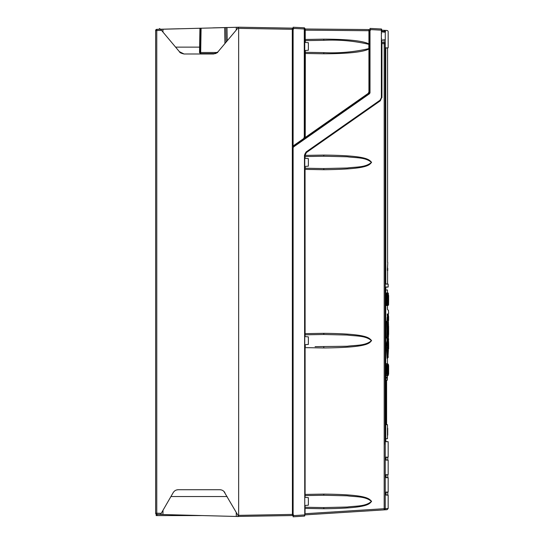 <?xml version="1.0" encoding="UTF-8"?>
<svg xmlns="http://www.w3.org/2000/svg" width="544" height="544" viewBox="0 0 544 544"><rect width="100%" height="100%" fill="white"/><g stroke="black" fill="none" stroke-linecap="round" stroke-linejoin="round"><path stroke-width="0.82" d="M295.44 144.969L295.44 145.615L298.357 143.575L298.357 142.929L298.357 143.575L303.722 139.815A0.585 0.585 0 0 1 304.674 139.148L368.676 94.33L369.906 91.956L369.906 49.014L369.424 49.014L369.424 91.956L369.906 91.956M293.4 146.397L293.4 147.077M293.114 514.345L292.414 514.345L293.114 514.345L293.114 515.596L293.114 514.672L293.114 515.596L293.658 515.012L293.114 515.596M292.414 29.376L293.114 29.376M292.325 28.138L238.646 27.2L237.905 28.077L238.646 28.356L238.646 515.358L238.109 515.596L238.646 516.521L236.314 516.46L292.414 515.549L292.298 28.274M238.646 28.356L292.414 29.301L292.414 514.42L238.646 515.358M255.122 27.486L263.276 27.628M276.529 27.86C281.221 27.941 281.221 27.941 276.529 27.86C281.221 27.941 281.221 27.941 276.529 27.86C271.83 27.778 271.83 27.778 276.529 27.86C271.83 27.778 271.83 27.778 276.529 27.86C281.221 27.941 281.221 27.941 276.529 27.86C281.221 27.941 281.221 27.941 276.529 27.86C271.83 27.778 271.83 27.778 276.529 27.86M247.18 27.35L247.404 27.35C252.103 27.438 252.103 27.438 247.404 27.35L246.398 27.336L247.404 27.35C242.699 27.268 242.699 27.268 247.404 27.35L248.411 27.37M272.891 27.798L275.522 27.846M238.109 515.596L223.924 491.429M236.205 512.292L236.314 516.46L156.767 514.379A1.163 1.163 -58 0 1 155.638 513.21A1.163 1.163 -58 0 0 155.72 513.652A1.163 1.163 -58 0 1 155.638 513.21L155.638 30.512A1.163 1.163 0 0 1 156.767 29.342L179.581 28.744M230.642 516.31L233.383 516.385A1.047 1.047 0 0 0 233.39 516.385L211.378 515.807M163.023 510.252L162.908 514.536L160.582 514.474L173.189 492.64C174.352 490.77 176.032 489.797 178.235 489.722L219.81 489.722C222.013 489.797 223.693 490.77 224.856 492.64M233.383 516.385L202.123 515.569L157.379 515.59M155.638 77.697L155.638 64.702L155.638 77.697M155.638 480.032L155.638 488.07L155.638 480.032M157.114 515.59L202.123 515.576L156.169 515.59L157.114 515.59L156.169 515.59L157.114 515.59L156.169 515.59L157.114 515.59L156.169 515.59L157.114 515.59L156.169 515.59L157.114 515.59L156.169 515.59L157.114 515.59L156.169 515.59L157.114 515.59L156.169 515.59L157.114 515.59L157.114 514.386M155.638 100.293L155.638 469.921M160.616 29.288L238.612 27.241M159.412 28.519L160.582 29.247L156.767 29.342L156.767 30.512L161.541 30.382L160.582 29.247L156.332 29.444M155.965 29.696L155.638 30.505L156.767 30.512L156.767 513.21L161.242 513.332M212.874 27.873L226.991 27.506L227.222 40.814M303.763 139.176L303.532 138.666L293.114 145.962L293.114 27.248L293.114 28.404L304.28 28.961L304.205 27.798A0.585 0.585 0 0 1 304.762 28.383A0.585 0.585 0 0 0 305.34 29.002A0.585 0.585 0 0 1 304.762 28.438L304.762 28.553M293.114 145.962L293.114 146.601L303.77 139.142L304.762 137.231L304.762 51.721A0.585 0.585 0 0 0 305.334 52.306L319.491 52.55M293.114 29.6L293.114 28.444L293.114 29.6L293.114 28.444L293.665 29.022L293.114 28.444L293.114 29.6M369.424 44.724L369.424 44.023M304.633 139.176L369.505 93.752L293.61 146.9L293.114 147.852L293.114 516.8L293.114 515.644L304.47 514.923L304.436 516.086A0.347 0.347 0 0 0 304.762 515.732A0.347 0.347 0 0 1 304.436 516.086L293.114 516.8M370.002 92.8L369.505 93.752L370.002 92.8L370.002 28.41L370.002 29.566L381.364 30.165L381.324 29.002A0.347 0.347 0 0 1 381.657 29.356A0.347 0.347 0 0 0 381.324 29.002L370.002 28.41M370.002 29.607L370.002 30.532L370.002 29.607L370.559 30.192L370.002 29.607M368.846 29.553A0.585 0.585 0 0 1 369.424 30.138A0.585 0.585 0 0 0 368.846 29.553L368.934 30.716L369.424 30.26L369.424 31.77L369.424 30.138A0.585 0.585 0 0 0 368.846 29.553L305.34 29.002L305.245 30.165L304.762 30.165L304.762 28.404A0.585 0.585 0 0 0 304.205 27.798L293.114 27.248M304.762 29.961L304.762 39.474L305.245 39.474L305.334 40.637L323.714 40.317C339.055 39.562 354.103 40.895 368.852 44.329L368.934 43.928C362.875 40.82 347.861 39.222 323.891 39.148L305.245 39.474L305.245 30.165L368.934 30.716L368.934 43.928L369.906 44.166L370.002 30.845A0.585 0.585 0 0 1 369.43 30.348A0.585 0.585 0 0 0 370.002 30.845M304.205 27.798A0.585 0.585 0 0 1 304.762 28.383L304.762 137.231L303.77 139.142L305.238 137.469L304.762 137.231L305.238 137.469L368.193 93.391L368.934 91.956L368.934 49.014C362.875 52.122 347.861 53.713 323.891 53.788L323.714 52.625L305.334 52.306A0.585 0.585 0 0 1 304.762 51.728A0.585 0.585 0 0 0 305.334 52.306A0.585 0.585 0 0 1 304.762 51.728L304.762 51.782M369.424 31.77L369.906 31.851L369.424 31.77L369.424 43.928L369.906 43.928M369.424 30.716L369.424 30.26A0.585 0.585 0 0 0 369.43 30.348M369.906 31.851L369.424 32.008M381.364 97.648L381.364 30.165L381.364 97.648L380.025 100.225L306.109 151.98L304.47 155.128L304.762 515.209A0.347 0.347 0 0 1 305.089 514.876A0.347 0.347 0 0 0 304.762 515.222L304.762 513.726L305.089 514.876L387.076 509.687L388.164 508.524L388.164 495.169L385.948 495.054C388.776 495.054 388.776 495.054 385.948 495.054L386.043 492.062L388.164 492.062L388.164 477.693L386.043 477.693L386.016 474.817L387.988 474.701M304.436 516.086A0.347 0.347 0 0 0 304.762 515.732L304.762 515.114M304.762 505.498L308.373 505.186L308.373 497.658L304.762 497.345L304.762 495.938A0.347 0.347 0 0 1 305.102 495.591L305.102 346.474A0.347 0.347 0 0 1 304.762 346.127A0.347 0.347 0 0 0 304.762 346.134A0.347 0.347 0 0 1 305.279 345.821A0.347 0.347 0 0 1 305.293 346.426A0.347 0.347 0 0 1 304.762 346.134A0.347 0.347 0 0 0 305.102 346.474A0.347 0.347 0 0 1 304.762 346.134L304.762 344.719L308.373 344.406L308.373 336.886L304.762 336.566L304.762 335.165A0.347 0.347 0 0 1 305.102 334.812L305.055 169.381L323.891 169.714L323.714 168.552L305.102 168.225A0.347 0.347 0 0 1 304.762 167.878L304.762 167.872A0.347 0.347 0 0 0 304.762 167.878A0.347 0.347 0 0 1 305.279 167.566A0.347 0.347 0 0 1 305.293 168.171A0.347 0.347 0 0 1 304.762 167.885A0.347 0.347 0 0 0 305.102 168.225A0.347 0.347 0 0 1 304.762 167.878A0.347 0.347 0 0 0 305.102 168.225L304.762 169.381L304.762 166.471L308.373 166.151L308.373 158.63L304.762 158.318L304.762 156.91A0.347 0.347 0 0 1 305.102 156.563L304.762 155.128L304.762 514.923M304.939 154.034L304.762 155.128L306.252 152.266L380.161 100.511L305.456 153.041M306.109 151.98L306.394 152.551L380.304 100.803L380.025 100.225M381.657 97.648L380.304 100.803M381.657 30.165L381.657 29.356A0.347 0.347 0 0 0 381.324 29.002M305.102 336.6L305.102 334.812A0.347 0.347 0 0 0 304.762 335.158L304.762 335.165A0.347 0.347 0 0 1 305.102 334.812A0.347 0.347 0 0 0 304.762 335.165L304.762 335.158A0.347 0.347 0 0 1 305.102 334.812L323.714 334.492L347.303 335.043C355.266 336.233 365.493 335.294 371.43 340.646C365.486 345.998 355.246 345.059 347.276 346.249L315.071 346.65M305.102 158.345L305.102 156.563A0.347 0.347 0 0 0 304.762 156.91L304.762 156.91A0.347 0.347 0 0 1 304.762 156.903L304.762 156.91A0.347 0.347 0 0 1 305.102 156.563A0.347 0.347 0 0 0 304.762 156.91L304.762 156.903A0.347 0.347 0 0 1 305.102 156.563L323.714 156.237L347.303 156.788C355.266 157.984 365.493 157.046 371.43 162.391C365.486 167.742 355.246 166.804 347.276 168.001L323.714 168.552M304.762 346.127L304.762 347.636L304.762 346.127A0.347 0.347 0 0 0 305.102 346.474A0.347 0.347 0 0 1 304.762 346.127L304.762 347.636L323.891 347.963C368.05 347.487 369.186 343.346 371.6 340.564C368.852 337.878 367.751 333.792 323.891 333.322L304.762 333.656L304.762 335.165M304.762 506.906L304.762 508.416L304.762 506.906A0.347 0.347 0 0 0 305.102 507.253A0.347 0.347 0 0 1 304.762 506.906L304.762 506.913A0.347 0.347 0 0 0 305.102 507.253L304.762 508.416M305.102 166.437L305.102 168.225L315.071 168.395M305.102 497.372L305.102 495.591A0.347 0.347 0 0 0 304.762 495.938A0.347 0.347 0 0 1 304.762 495.931L304.762 495.938A0.347 0.347 0 0 1 305.102 495.591A0.347 0.347 0 0 0 304.762 495.938L304.762 495.931A0.347 0.347 0 0 1 305.102 495.591L323.714 495.264L347.303 495.815C355.266 497.012 365.493 496.074 371.43 501.418C365.486 506.777 355.246 505.832 347.276 507.028L323.714 507.579L305.102 507.253L305.102 505.471M384.118 509.871A1.163 1.163 0 0 0 385.152 508.715L385.152 508.715A1.163 1.163 0 0 1 384.057 509.878L384.18 508.715L305.055 513.726L305.055 508.416L323.891 508.742L323.714 507.579M323.714 495.264L323.891 494.102L304.762 494.428L304.762 495.938M323.891 169.714C368.05 169.232 369.186 165.09 371.6 162.309C368.852 159.63 367.751 155.536 323.891 155.074L305.055 155.4L306.394 152.551M323.891 508.742C368.05 508.259 369.186 504.118 371.6 501.344C368.852 498.658 367.751 494.564 323.891 494.102M323.891 347.963L323.714 346.8M323.714 334.492L323.891 333.322M323.714 156.237L323.891 155.074M305.429 153.075L304.953 153.986M384.044 32.116L384.044 30.314A1.163 1.163 0 0 1 385.152 31.477L385.152 32.212L385.152 31.477L381.983 31.368L381.983 30.206L386.736 30.45L381.983 30.206A0.347 0.347 0 0 1 381.657 29.859L381.657 29.974M385.254 441.531L385.254 508.694C389.137 508.463 389.137 508.463 385.254 508.708L385.268 32.225L381.657 31.906L381.983 31.368L381.983 31.933M385.152 31.477L385.648 31.504M387.988 460.102L385.948 460.102C388.776 460.102 388.776 460.102 385.948 460.102L386.043 457.11L387.988 457.225M385.349 287.218L388.164 287.001L388.164 284.179L385.71 284.063C388.858 284.063 388.858 284.063 385.71 284.063L385.778 47.947L387.974 47.824M388.164 287.001L385.982 287.001L385.764 288.878L385.764 439.831L385.982 441.701L388.164 441.708L388.164 457.11M381.657 43.561L381.983 42.412L384.044 42.52A1.163 1.163 0 0 1 385.152 43.683L384.18 43.683L384.044 42.52A1.163 1.163 0 0 1 385.152 43.683L385.145 444.448M385.152 444.489L385.145 287.286M385.152 287.327L385.152 284.22M385.152 47.75L385.152 43.683M381.657 29.859L381.657 29.859A0.347 0.347 0 0 0 381.983 30.206M381.657 42.058A0.347 0.347 0 0 0 381.983 42.412A0.347 0.347 0 0 1 381.657 42.065L381.657 42.065A0.347 0.347 0 0 0 381.983 42.412L381.983 40.032M381.942 97.648L381.942 43.561L384.18 43.683L384.18 508.715L385.152 508.715A1.163 1.163 0 0 1 384.057 509.878L384.057 509.878A1.163 1.163 0 0 0 385.152 508.715A1.163 1.163 0 0 1 384.057 509.878L384.173 509.871A1.163 1.156 -93.6 0 0 385.254 508.708M385.948 477.578C388.776 477.578 388.776 477.578 385.948 477.578L386.043 477.693M386.029 474.633L385.948 474.701C388.776 474.701 388.776 474.701 385.948 474.701L386.043 474.586M386.029 492.109L385.948 492.177C388.776 492.177 388.776 492.177 385.948 492.177L386.043 492.062M386.029 457.157L385.948 457.225C388.776 457.225 388.776 457.225 385.948 457.225L386.043 457.11M385.71 47.824L385.71 47.824C388.858 47.824 388.858 47.824 385.71 47.824L385.805 47.709M387.77 268.206L387.77 270.606L387.41 270.606L387.369 269.402L387.77 262.378L387.525 268.206M387.974 284.063L385.778 283.88M385.791 287.939L385.88 287.123C388.776 287.11 388.776 287.11 385.88 287.123L385.982 287.008M387.954 287.116L387.484 287.116M385.784 440.688L385.88 441.585C388.776 441.599 388.776 441.599 385.88 441.585C388.776 441.599 388.776 441.599 385.88 441.585L385.982 441.701M385.349 441.49L388.164 441.701M385.764 289.734C387.736 289.734 387.736 289.734 385.764 289.734M387.172 317.254L386.961 321.715L386.009 321.205M386.009 338.178L386.94 337.681L387.083 341.734M387.24 315.384L387.246 313.902C387.546 308.353 387.546 308.353 387.246 313.902L387.24 314.058M387.546 317.342L387.471 315.296L387.301 317.206M386.056 321.286L386.056 338.096M387.852 342.115L386.804 341.544L386.267 345.664L387.09 357.809M387.974 357.687L388.396 350.479L387.96 357.571L387.246 347.079L386.458 346.977L386.233 345.984M386.233 345.936L387.24 357.938L387.96 357.571M386.682 305.429L386.179 299.166L386.77 292.849L386.213 293.719L385.948 299.166L386.213 304.606L386.689 305.442M387.376 305.816L387.546 305.198M387.43 293.087L387.396 292.631L387.294 293.039M386.641 305.633L386.267 305M386.458 363.698L386.016 363.698L385.88 365.072L385.92 375.469M385.88 365.078L386.016 363.698L386.736 363.698M387.07 364.031L386.247 364.031L387.994 364.616L387.212 364.616L386.906 365.357L387.212 364.616M386.838 375.843L387.07 375.51L386.247 375.51L385.88 374.469L386.016 375.843L386.872 375.714M385.914 375.414L386.016 375.843L387.994 374.925L387.994 364.616M387.464 363.698L387.192 363.698A0.347 0.347 -90 0 0 387.26 363.916L387.464 363.698A0.347 0.347 90 0 0 387.695 364.031L387.464 363.698A0.347 0.347 90 0 0 387.464 363.752L387.355 364.133M387.233 375.843L387.464 375.788A0.347 0.347 90 0 0 387.464 375.843A0.347 0.347 90 0 1 387.471 375.775L387.695 375.51A0.347 0.347 90 0 0 387.478 375.734L387.246 380.195M387.165 375.741L387.274 375.612A0.347 0.347 -90 0 1 387.423 375.51L388.396 375.258L387.464 375.843M386.002 423.191L386.002 381.48L386.002 423.191M386.145 379.964L386.002 381.48L386.145 379.964L387.478 379.964M387.403 307.55L387.328 308.196M386.58 378.332L386.58 377.053M387.328 377.053L387.403 378.332L387.396 376.822M387.403 377.686L387.328 378.332M385.764 438.743L387.478 438.743L387.43 428.23M387.185 322.055L387.328 317.533L388.09 317.866L388.511 323.374M388.287 341.53L388.212 344.066L387.471 344.094M387.478 345.229L388.212 345.209C388.477 350.445 388.477 350.445 388.212 345.209L388.6 338.708C388.661 340.775 388.661 340.775 388.6 338.708L388.6 338.844M388.443 344.95L388.212 345.209L388.443 344.95C388.708 350.098 388.708 350.098 388.443 344.95L388.477 345.787M388.518 346.521L388.552 347.188M388.6 348.044L388.627 348.575M388.64 348.813L388.647 345.889M388.647 345.821L388.634 343.142L388.647 345.821M388.634 342.74L388.362 338.307M388.341 347.8L388.219 345.386M388.09 317.866L388.062 341.442L387.328 341.856L387.185 337.334M388.518 324.163L388.518 335.213L388.076 317.635M388.287 341.244L388.287 318.138M388.518 335.22L388.062 341.442M388.266 329.1L388.266 330.283M387.246 313.902L387.478 314.16C387.784 308.604 387.784 308.604 387.478 314.16L387.471 315.296L388.212 315.323L388.287 317.859M388.362 320.851L388.212 314.174C388.477 308.938 388.477 308.938 388.212 314.174L387.478 314.16M388.436 315.092L388.491 316.656M388.491 316.669L388.518 317.614M388.443 314.439C388.708 309.291 388.708 309.291 388.443 314.439L388.212 314.174M388.518 312.868L388.477 313.63M388.6 320.681C388.661 318.607 388.661 318.607 388.6 320.681L388.634 316.411M385.859 337.538L386.22 337.98L385.859 321.851M386.22 337.98L386.927 337.668L386.879 337.11L386.084 337.464M386.084 321.926L386.22 321.409L386.084 321.926L386.879 322.279L387.104 337.042L387.104 322.347L386.22 321.409M386.92 337.695L387.804 334.825L387.77 323.938L386.92 321.694L387.804 324.557L387.784 335.356L387.104 337.042M386.927 321.722L387.104 322.347M387.029 341.822L387.756 342.183L387.26 346.038L386.492 345.943L387.124 342.115L386.804 341.544M388.192 357.292L387.478 346.909L388.022 342.618L388.396 350.486L387.77 342.074M387.478 346.909L387.491 346.317M388.606 332.717L388.613 333.411M388.634 334.553L388.613 326.196M388.593 329.338L388.593 329.691C388.647 337.096 388.647 337.096 388.593 329.691C388.647 322.293 388.647 322.293 388.593 329.691L388.362 329.691M388.613 326.366L388.606 327.216M388.6 327.604L388.6 328.148M387.478 293.107L386.974 299.166L387.478 305.232M386.764 305.49L387.491 305.225C387.661 304.654 387.954 306.836 388.083 299.166C387.845 306.571 387.552 306.571 387.206 299.166C387.552 291.768 387.845 291.768 388.083 299.166L387.804 293.57L386.764 292.849M387.396 292.631L387.546 293.134M388.11 299.166C388.26 307.013 388.362 307.013 388.402 299.166C388.362 291.326 388.266 291.326 388.11 299.166L388.341 299.166M388.634 298.602L388.634 299.166C388.579 307.231 388.593 304.558 388.314 305.232L387.396 305.708L387.43 305.252M388.627 296.711L388.627 296.235M387.212 374.925L386.906 374.184L387.212 374.925L387.994 374.925M387.464 363.739L388.396 364.283L387.423 364.031M388.368 374.925L388.368 364.616M386.07 424.47L386.607 424.47L386.07 424.47M323.714 52.625C339.055 53.38 354.103 52.04 368.852 48.613L369.424 49.014L368.852 48.613L368.852 44.329L369.424 44.159L369.424 48.783L369.906 49.014M368.676 94.33L368.431 93.86L303.933 139.026M304.626 138.006L304.368 138.53L304.626 138.006M305.245 137.231L305.334 50.497M304.762 39.474L304.762 41.215A0.585 0.585 0 0 1 304.762 41.208L304.762 41.154A0.585 0.585 0 0 1 305.334 40.637A0.585 0.585 0 0 0 304.762 41.215L304.762 41.154M323.714 40.317L323.891 39.148M304.762 50.544L308.373 50.232L308.373 42.711L304.762 42.391M223.924 27.588L222.768 27.615M217.355 52.496L200.682 52.496L200.682 53.57L199.519 52.673L199.94 28.213L200.518 28.2L200.104 52.21L200.682 52.496L201.096 28.186M226.08 42.18L225.821 27.533M218.117 51.666L237.905 28.077M218.695 50.98L235.3 31.185M217.906 51.918C217.865 52.612 216.376 53.305 213.445 53.999L217.906 51.918L213.445 53.999L184.069 53.999L179.391 51.666M161.541 30.382L179.608 51.918L184.069 53.999C181.118 53.292 179.629 52.598 179.608 51.918M219.81 489.722L221.306 489.92M176.746 489.92L178.235 489.722M155.638 495.23L155.638 488.179L155.638 495.23M163.928 33.232L178.82 50.98M155.638 513.244L156.767 513.21L156.767 514.379M292.414 513.318L293.114 513.318M293.114 30.403L292.414 30.403M305.055 155.128L304.47 155.128M305.102 344.692L305.102 346.474M305.102 168.225A0.347 0.347 0 0 1 304.762 167.878L304.762 167.872M385.254 42.078L385.254 47.94M385.254 283.954L385.254 287.178M385.254 32.218L385.254 31.484A1.163 1.156 93 0 0 384.159 30.321M386.016 474.817L386.016 477.462M386.016 492.293L386.016 494.938M386.016 457.348L386.016 459.986M385.778 47.947L385.791 284.131M384.044 42.52L384.044 39.855M386.016 477.435L388.069 477.578M387.818 477.435L387.818 474.844L386.016 474.844M386.016 494.911L388.069 495.054M387.818 494.911L387.818 492.32L386.016 492.32M386.016 459.959L387.818 459.959L387.818 457.368L386.016 457.368M385.778 48.008L387.586 48.008L385.778 48.008M387.77 270.259L387.382 270.259M387.77 269.402L387.369 269.402M387.77 268.552L387.382 268.552M387.478 292.767L387.478 289.966L385.764 289.966M387.478 428.23L387.478 424.701L386.145 424.701M385.948 299.166L387.206 299.166M386.111 365.078L386.111 374.469L386.906 374.184L386.906 365.357L386.111 365.078M387.138 374.184L387.138 365.357M388.634 365.384L388.634 374.156M388.334 374.17L388.334 365.371M388.042 365.344L388.042 374.197M387.722 428.23L387.722 435.22M369.906 48.776L369.906 44.166M303.532 138.666L304.28 137.231L304.28 28.961L304.762 28.961L304.762 28.458M304.28 137.231L304.762 137.231M304.762 53.468L323.891 53.788M305.334 40.637L305.334 42.446M368.934 91.956L369.424 91.956L368.431 93.86L368.193 93.391M236.314 27.261L236.246 30.063M224.652 27.567L224.93 43.54M175.59 47.131L200.192 47.131L200.24 44.343M200.682 53.57L215.703 53.57M227.106 496.529L170.945 496.529M162.989 32.11L162.908 29.186M199.519 52.673A0.585 0.469 -179 0 0 200.104 52.21M155.972 514.032L155.679 513.529M156.169 515.59L156.169 514.196M155.638 64.498L155.638 56.46M304.762 28.417L305.34 29.002L304.762 28.397M304.762 155.4L304.762 156.91M304.762 155.128L304.824 154.462M386.736 30.45C387.614 30.532 388.096 30.926 388.164 31.634L388.164 47.709M388.164 460.217L388.164 474.586M388.069 47.824L387.586 48.008L387.586 262.378M387.586 270.606L387.586 283.88M385.893 287.198L385.825 287.572M385.812 440.973L385.88 441.456M387.478 363.807L387.478 357.945M388.43 310.236L387.478 309.645L387.478 305.572M388.62 339.408L388.416 339.939M388.647 348.833L388.348 349.18M387.172 317.274L388.124 317.662M388.076 341.748L388.518 335.77M387.321 342.169L388.124 341.727M387.24 314.017L387.24 315.411M388.647 313.5L388.423 310.23M388.606 320.491L388.62 319.981M388.627 319.695L388.647 319.117L388.416 319.45M387.233 358.068L388.015 357.673L387.063 358.278L387.09 357.796M388.362 349.398L388.389 349.84M388.389 349.867L388.396 350.486M388.634 299.166L388.314 293.107L387.6 292.849M388.62 295.446L388.627 295.916M388.634 297.119L388.634 297.888M387.763 375.258L387.763 364.29M386.607 380.195L386.607 424.47M385.268 39.746L381.657 40.059M176.712 489.926L178.18 489.722M155.638 64.702L155.638 56.664M381.324 33.728L381.657 33.381L381.324 33.728M381.324 38.243L381.657 38.59"/></g></svg>
